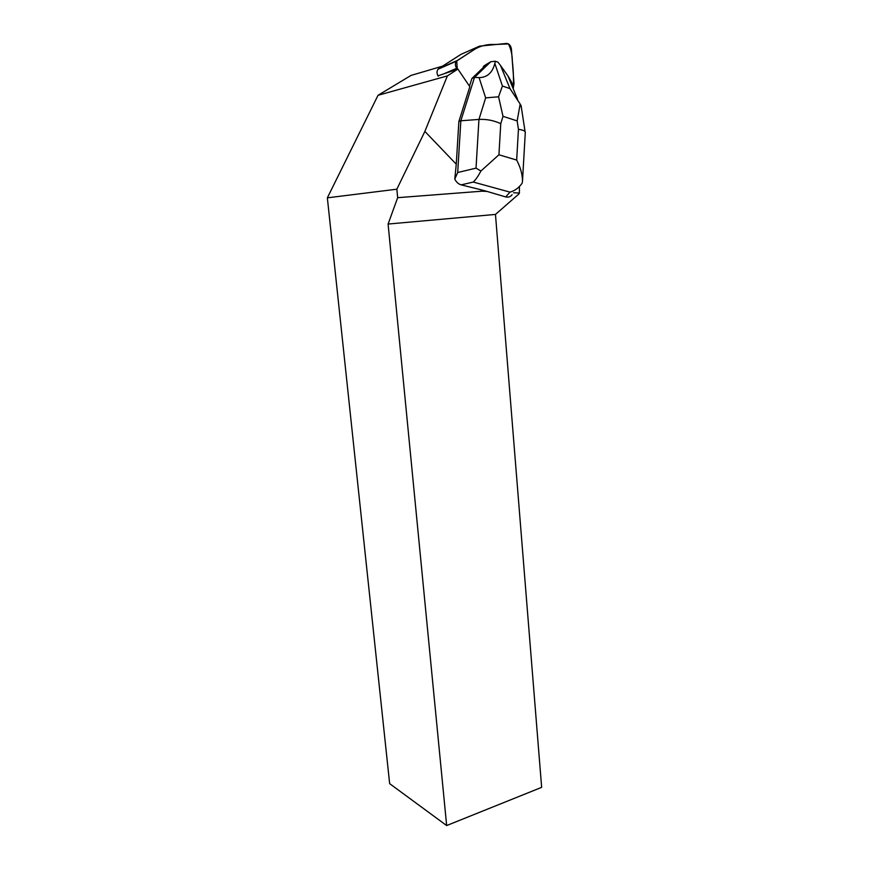 <?xml version="1.0" encoding="UTF-8"?>
<svg xmlns="http://www.w3.org/2000/svg" width="869" height="869" viewBox="0 0 869 869"><rect width="100%" height="100%" fill="white"/><g stroke="black" fill="none" stroke-linecap="round" stroke-linejoin="round"><path stroke-width="1.3" d="M479.558 46.133L456.421 61.188C454.987 63.263 455.052 65.642 456.616 68.336L457.268 69.292L456.736 60.873L474.822 49.185C480.926 45.666 487.596 44.091 494.841 44.482L508.495 43.939C511.059 49.272 512.341 55.105 512.341 61.427C513.47 70.802 513.753 79.894 513.188 88.692L514.013 83.478L511.406 49.066C510.809 45.557 509.191 43.678 506.562 43.45L479.558 46.133L460.972 54.356L438.693 68.651L457.094 60.602M486.444 64.263L483.642 66.196L482.675 68.445L487.39 63.904L484.239 65.946L482.675 68.445M438.215 76.233C436.672 73.604 436.607 71.269 438.019 69.227L438.693 68.651M513.557 192.755L519.412 193.048L518.826 194.037L495.471 214.426L541.648 787.357L446.655 825.55L389.649 783.653L327.352 197.839L378.026 95.297L447.383 75.907L424.876 131.415L456.268 164.187L458.865 121.508L469.836 86.694L457.887 69.075L437.976 75.842M447.383 75.907L457.887 69.075M519.423 186.574L519.412 193.048M446.655 825.55L388.095 224.05L397.665 197.676L482.121 191.18L480.709 189.703L461.146 184.858L473.301 182.055C475.615 179.861 478.156 176.179 480.937 171.008L498.925 154.78L500.761 123.68C493.907 120.465 486.64 119.053 478.949 119.422L476.027 168.151L457.702 172.507L454.78 179.036L456.268 164.187M424.876 131.415L396.851 189.192L327.352 197.839M397.665 197.676L396.851 189.192M482.121 191.18L487.074 191.43L505.715 196.926C508.354 197.556 510.494 196.818 512.123 194.71M480.709 189.703L487.074 191.43M442.636 66.12L410.994 75.44L378.026 95.297M495.471 214.426L388.095 224.05M457.702 172.507L460.842 120.78L458.865 121.508M469.488 86.172L471.91 78.471L474.496 77.406L460.842 120.78L478.949 119.422L485.652 97.871L498.567 96.796L503.01 116.327L517.153 120.91L520.173 104.052L509.984 88.616L502.412 86.02L498.567 96.796M454.78 179.036C456.225 182.077 458.354 184.022 461.146 184.858M486.868 64.089L490.789 61.732L495.341 61.232L494.852 63.459C492.419 72.779 487.161 77.493 479.091 77.613L485.652 97.871M479.091 77.613L474.496 77.406L490.789 61.732M495.341 61.232L497.97 62.177L500.522 65.49L509.984 88.616M512.992 88.214C513.601 86.292 511.917 82.197 507.941 75.918L500.522 65.49M471.91 78.471L482.078 68.694M525.289 132.664L525.072 131.61C524.246 130.589 522.041 129.818 518.445 129.318L516.664 160.059C520.401 167.13 522.356 174.05 522.519 180.806L522.204 183.12C518.945 187.78 514.861 190.789 509.973 192.125L505.715 196.926M476.027 168.151L480.937 171.008M521.367 107.387L520.173 104.052M456.616 68.336L443.483 73.974M473.301 182.055L509.973 192.125M500.761 123.68L503.01 116.327M516.664 160.059L498.925 154.78M517.153 120.91L518.445 129.318M502.412 86.02L494.852 63.459M438.019 69.227L456.421 61.188M484.239 65.946L483.642 66.196M525.3 132.36L522.519 180.676M521.042 105.29L525.028 131.338M517.62 99.479L507.941 75.918"/></g></svg>
